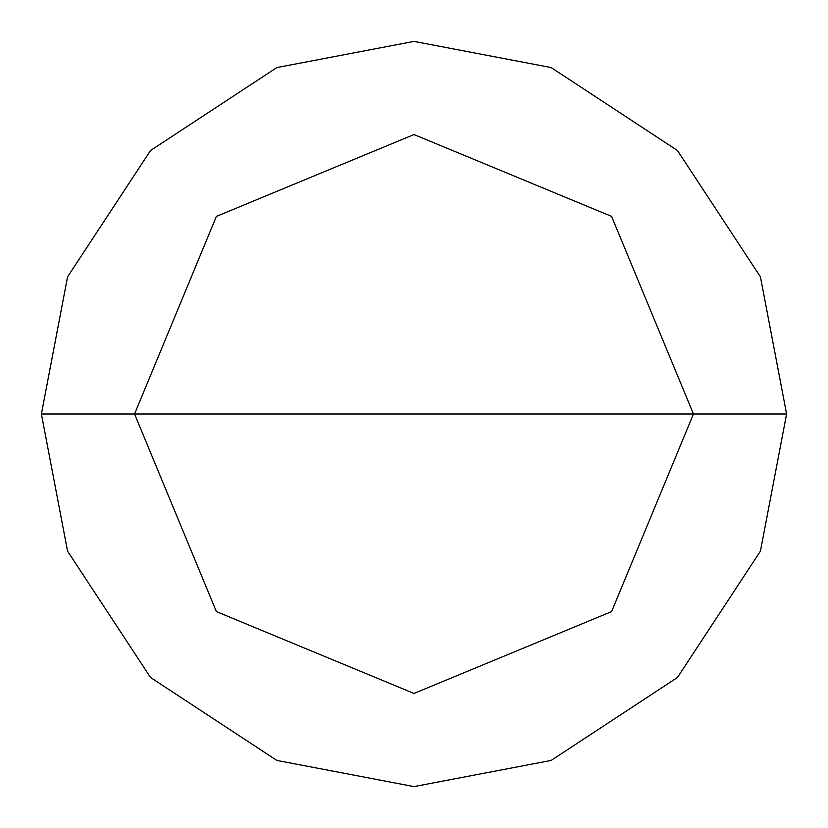 <?xml version="1.0" encoding="UTF-8"?>
<svg xmlns="http://www.w3.org/2000/svg" width="828" height="828" viewBox="0 0 828 828"><rect width="100%" height="100%" fill="white"/><g stroke="black" fill="none" stroke-linecap="round" stroke-linejoin="round"><path stroke-width="1.24" d="M134.55 414L216.398 216.398L414 134.55L611.602 216.398L693.45 414L134.55 414L216.398 611.602L414 693.45L611.602 611.602L693.45 414L786.6 414L760.435 551.148L677.47 677.47L551.148 760.435L414 786.6L276.852 760.435L150.53 677.47L67.565 551.148L41.4 414L67.565 551.148L150.53 677.47L276.852 760.435L414 786.6L551.148 760.435L677.47 677.47L760.435 551.148L786.6 414L760.435 276.852L677.47 150.53L551.148 67.565L414 41.4L276.852 67.565L150.53 150.53L67.565 276.852L41.4 414L693.45 414L611.602 611.602L414 693.45L216.398 611.602L134.55 414L41.4 414L67.565 276.852L150.53 150.53L276.852 67.565L414 41.4L551.148 67.565L677.47 150.53L760.435 276.852L786.6 414L693.45 414L611.602 216.398L414 134.55L216.398 216.398L134.55 414"/></g></svg>
